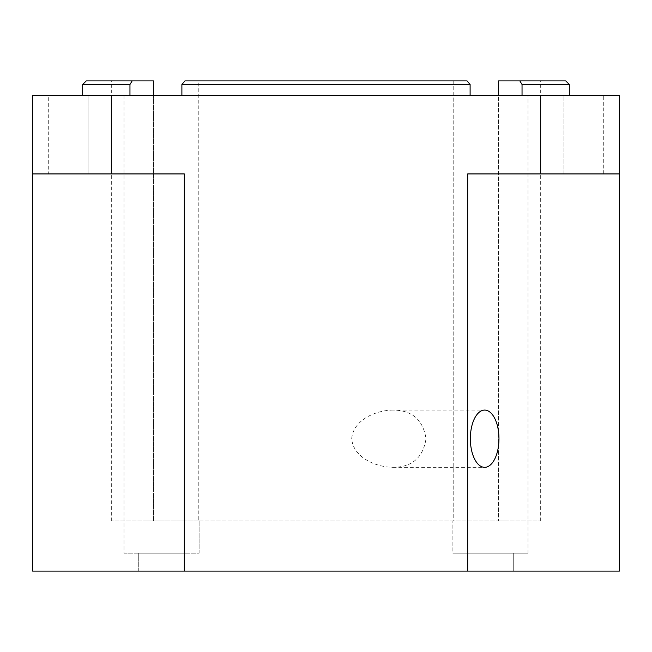 <?xml version="1.0" encoding="UTF-8"?>
<svg xmlns="http://www.w3.org/2000/svg" width="652" height="652" viewBox="0 0 652 652"><rect width="100%" height="100%" fill="white"/><g stroke="black" fill="none" stroke-linecap="round" stroke-linejoin="round"><path stroke-width="0.49" stroke-dasharray="3.26 2.44" d="M393.017 410.084C376.424 410.19 353.311 419.546 351.681 438.706C353.311 457.875 376.424 467.223 393.017 467.329C412.048 467.199 423.05 457.663 426.025 438.706C423.05 419.758 412.048 410.214 393.017 410.084L484.656 410.084M153.473 95.216L153.473 521.005L199.113 521.005L198.241 521.005L198.241 80.905L184.948 80.905L467.052 80.905L453.759 80.905L453.759 521.005L452.887 521.005L452.887 553.206L528.022 553.206L452.887 553.206L528.022 553.206L452.887 553.206L452.887 521.005L453.759 521.005L453.759 80.905L467.052 80.905L470.108 84.483L470.108 95.216L528.022 95.216L522.04 95.216L522.04 84.483L519.84 80.905L498.527 80.905L498.527 521.005L452.887 521.005L498.527 521.005L498.527 95.216M513.711 553.206L467.199 553.206L513.711 553.206L467.199 553.206L513.711 553.206L513.711 571.095L467.199 571.095L513.711 571.095L467.199 571.095L513.711 571.095L513.711 553.206M123.978 553.206L199.113 553.206L123.978 553.206L123.978 95.216L181.892 95.216L123.978 95.216L123.978 553.206L199.113 553.206L123.978 553.206M184.801 553.206L138.289 553.206L184.801 553.206L138.289 553.206L184.801 553.206L184.801 571.095L138.289 571.095L184.801 571.095L138.289 571.095L184.801 571.095L184.801 553.206M522.04 95.216L181.892 95.216L181.892 84.483L184.948 80.905L198.241 80.905L198.241 521.005L153.473 521.005L153.473 80.905L132.16 80.905L129.96 84.483L129.96 95.216L82.69 95.216L129.96 95.216M453.759 521.005L198.241 521.005L453.759 521.005M198.241 80.905L453.759 80.905L198.241 80.905M153.473 80.905L111.321 80.905L153.473 80.905M153.473 521.005L111.321 521.005L153.473 521.005M498.527 521.005L540.679 521.005L498.527 521.005M504.901 521.005L147.099 521.005L504.901 521.005L504.901 571.095L147.099 571.095L504.901 571.095M129.96 84.483L82.69 84.483M181.892 95.216L470.108 95.216M470.108 84.483L181.892 84.483M86.268 80.905L132.16 80.905M519.84 80.905L565.732 80.905M569.31 84.483L522.04 84.483M540.679 173.929L619.4 173.929L619.4 95.216L540.679 95.216L540.679 173.929L619.4 173.929L619.4 571.095L32.6 571.095L32.6 173.929L111.321 173.929L111.321 95.216L32.6 95.216L32.6 173.929L184.312 173.929L184.312 571.095M540.679 95.216L111.321 95.216M619.4 173.929L467.688 173.929L467.688 571.095M32.6 173.929L111.321 173.929M48.704 95.216L88.061 95.216L48.704 95.216L88.061 95.216L48.704 95.216L48.704 173.929L88.061 173.929L48.704 173.929L48.704 95.216M563.939 95.216L603.296 95.216L563.939 95.216L603.296 95.216L563.939 95.216L563.939 173.929L603.296 173.929L563.939 173.929L603.296 173.929L563.939 173.929L563.939 95.216M498.527 80.905L540.679 80.905L498.527 80.905M88.061 173.929L48.704 173.929L88.061 173.929L88.061 95.216L88.061 173.929M393.017 467.329L484.656 467.329M528.022 553.206L528.022 95.216L528.022 553.206M467.199 571.095L467.199 553.206L467.199 571.095M199.113 553.206L199.113 521.005L199.113 553.206M138.289 571.095L138.289 553.206L138.289 571.095M111.321 521.005L111.321 80.905M147.099 521.005L147.099 571.095M540.679 521.005L540.679 80.905M603.296 173.929L603.296 95.216L603.296 173.929"/><path stroke-width="0.98" d="M484.656 410.084A28.623 14.311 -90 0 1 498.967 438.706A28.623 14.311 -90 0 1 484.656 467.329A28.623 14.311 -90 0 1 470.345 438.706A28.623 14.311 -90 0 1 484.656 410.084M129.96 95.216L129.96 84.483L132.16 80.905L153.473 80.905L153.473 95.216M470.108 95.216L470.108 84.483L467.052 80.905L184.948 80.905L181.892 84.483L181.892 95.216M498.527 95.216L498.527 80.905L519.84 80.905L522.04 84.483L522.04 95.216M181.892 84.483L470.108 84.483M82.69 95.216L82.69 84.483L129.96 84.483M132.16 80.905L86.268 80.905L82.69 84.483M522.04 84.483L569.31 84.483L565.732 80.905L519.84 80.905M32.6 173.929L32.6 95.216L111.321 95.216L111.321 173.929L32.6 173.929L32.6 571.095L619.4 571.095L619.4 173.929L540.679 173.929L540.679 95.216L619.4 95.216L619.4 173.929M111.321 95.216L540.679 95.216M111.321 173.929L184.312 173.929L184.312 571.095M540.679 173.929L467.688 173.929L467.688 571.095M569.31 95.216L569.31 84.483"/></g></svg>

